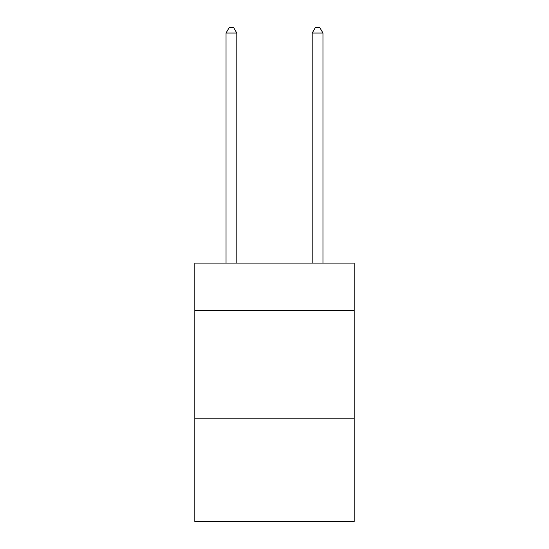 <?xml version="1.0" encoding="UTF-8"?>
<svg xmlns="http://www.w3.org/2000/svg" width="549" height="549" viewBox="0 0 549 549"><rect width="100%" height="100%" fill="white"/><g stroke="black" fill="none" stroke-linecap="round" stroke-linejoin="round"><path stroke-width="0.82" d="M354.194 310.466L354.194 263.088L194.806 263.088L194.806 310.466L354.194 310.466L354.194 521.55L194.806 521.55L194.806 310.466M354.194 418.166L194.806 418.166M236.804 263.088L236.804 33.05L226.037 33.05L226.037 263.088M226.037 33.05L229.269 27.45L233.579 27.45L236.804 33.05M322.963 263.088L322.963 33.05L312.196 33.05L312.196 263.088M312.196 33.05L315.421 27.45L319.731 27.45L322.963 33.05"/></g></svg>
